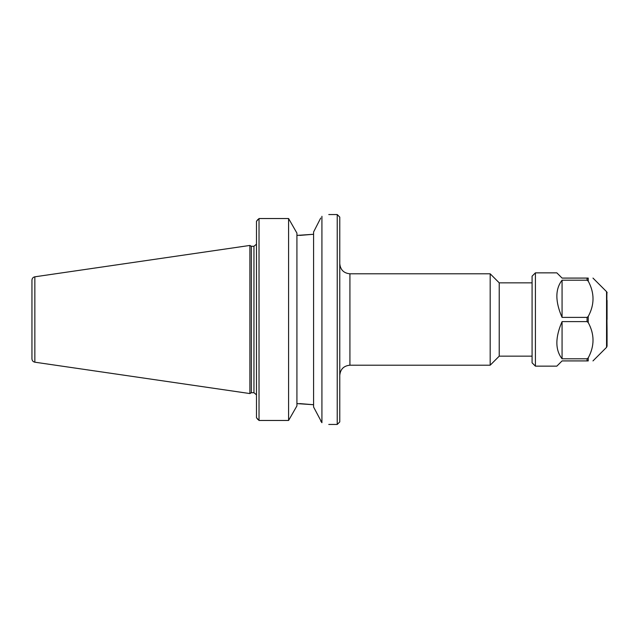 <?xml version="1.0" encoding="UTF-8"?>
<svg xmlns="http://www.w3.org/2000/svg" width="639" height="639" viewBox="0 0 639 639"><rect width="100%" height="100%" fill="white"/><g stroke="black" fill="none" stroke-linecap="round" stroke-linejoin="round"><path stroke-width="0.96" d="M349.924 273.796L490.177 273.796L490.177 365.204L349.924 365.204L349.924 273.796C343.758 273.196 340.371 269.81 339.772 263.643M337.232 424.448L339.772 421.908L339.772 217.092L337.232 214.552L337.232 424.448L328.773 424.448M532.079 282.845L499.227 282.845L499.227 356.155L532.079 356.155M257.876 419.535L256.487 417.698L259.027 420.47L259.027 218.53L288.588 218.53L296.919 233.099L296.919 405.901L288.588 420.47L259.027 420.47M296.919 403.6L313.581 404.727L299.779 403.6M320.706 218.059L313.581 231.997L313.581 407.003L321.92 422.706C331.002 424.967 331.002 424.967 321.92 422.706C331.002 424.967 331.002 424.967 321.92 422.706L320.706 420.941M257.876 219.465L256.487 221.302L259.027 218.53M299.779 235.4L313.581 234.273L296.919 235.4M321.92 216.294C331.002 214.033 331.002 214.033 321.92 216.294L321.92 422.706M288.588 420.47L288.588 218.53M256.487 221.302L256.487 417.698M251.351 319.5L251.351 246.287L249.889 245.44L249.889 393.56L251.351 392.713L251.351 319.5M31.95 280.154L31.95 358.846C32.086 360.676 33.052 361.794 34.849 362.193L34.849 276.807C33.052 277.206 32.086 278.324 31.95 280.154L31.95 351.242M607.05 338.662L606.842 300.338M607.05 319.5C606.539 284.459 607.186 293.341 607.05 292.846L606.563 291.664L606.563 347.336L607.05 346.154C607.186 312.519 606.539 321.401 607.05 319.5L607.05 300.338M588.231 281.136C594.613 292.91 594.613 304.675 588.231 316.441L587.057 317.383L562.064 317.383C555.139 301.528 555.139 289.132 562.064 280.202L587.057 280.202L588.231 281.136L588.231 278.085C594.613 278.085 594.613 278.085 588.231 278.085C594.613 278.085 594.613 278.085 588.231 278.085L562.064 278.085L556.833 272.853L535.41 272.853L535.41 366.147L556.833 366.147L562.064 360.915L588.231 360.915C594.613 360.915 594.613 360.915 588.231 360.915C594.613 360.915 594.613 360.915 588.231 360.915L588.231 357.864L587.057 358.798L562.064 358.798C555.139 349.868 555.139 337.472 562.064 321.617L587.057 321.617L588.231 322.559C594.613 334.325 594.613 346.09 588.231 357.864M562.064 317.383L562.064 280.202M562.064 358.798L562.064 321.617M535.41 366.147L532.079 362.816L532.079 276.184L535.41 272.853M256.455 244.178L253.947 246.287L253.947 392.713L256.455 394.822M588.231 322.559L588.231 316.441M587.057 280.202L587.057 278.085M587.057 360.915L587.057 358.798M587.057 321.617L587.057 317.383M349.924 365.204C343.758 365.804 340.371 369.19 339.772 375.357M499.227 282.845L490.177 273.796M499.227 356.155L490.177 365.204M328.773 214.552L337.232 214.552M253.947 246.287L251.351 246.287M253.947 392.713L251.351 392.713M34.849 362.193L249.889 393.56M34.849 276.807L249.889 245.44M606.563 291.664L592.976 278.085M606.563 347.336L592.976 360.915"/></g></svg>
